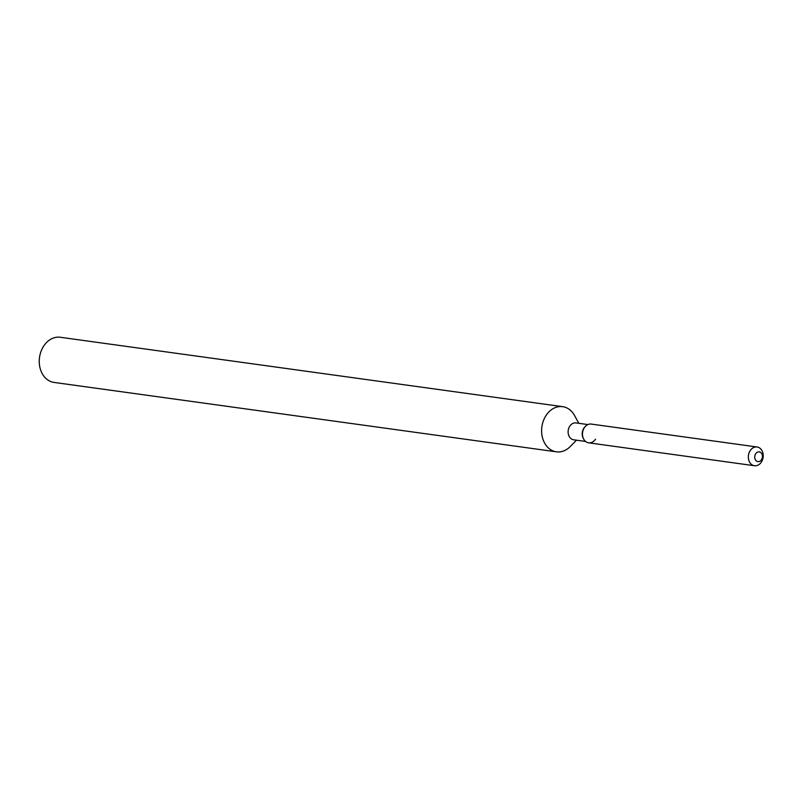 <?xml version="1.0" encoding="UTF-8"?>
<svg xmlns="http://www.w3.org/2000/svg" width="803" height="803" viewBox="0 0 803 803"><rect width="100%" height="100%" fill="white"/><g stroke="black" fill="none" stroke-linecap="round" stroke-linejoin="round"><path stroke-width="1.2" d="M754.92 455.532A4.898 3.834 97.9 0 0 757.922 461.605A4.898 3.834 97.9 0 0 762.248 457.961A4.898 3.834 97.9 0 0 759.257 451.888A4.898 3.834 97.9 0 0 754.92 455.532A4.898 3.834 97.9 0 0 757.922 461.605A4.898 3.834 97.9 0 0 762.248 457.961A4.898 3.834 97.9 0 0 759.257 451.888A4.898 3.834 97.9 0 0 754.92 455.532M757.068 446.99A9.455 7.408 97.9 0 0 748.707 454.016A9.455 7.408 97.9 0 0 754.479 465.73A9.455 7.408 97.9 0 0 762.85 458.694A9.455 7.408 97.9 0 0 757.068 446.99L591.209 424.074A9.455 7.408 97.9 0 0 585.487 426.263L584.915 426.845A8.512 6.665 97.9 0 0 582.536 431.201A8.512 6.665 97.9 0 0 583.309 438.448L583.701 439.151A9.455 7.408 97.9 0 0 595.515 439.171M584.915 426.845L585.487 426.263A9.455 7.408 97.9 0 0 582.837 431.111A9.455 7.408 97.9 0 0 583.701 439.151A9.455 7.408 97.9 0 0 588.619 442.814L754.479 465.73M587.886 424.566L575.972 422.92A8.512 6.665 97.9 0 0 568.444 429.254A8.512 6.665 97.9 0 0 573.643 439.793L585.558 441.439M578.812 423.322L574.526 415.492A22.795 17.837 97.9 0 0 562.672 406.669A22.795 17.837 97.9 0 0 542.507 423.613A22.795 17.837 97.9 0 0 556.439 451.828A22.795 17.837 97.9 0 0 570.23 446.558L576.484 440.185M562.672 406.669L60.315 337.27A22.795 17.837 97.9 0 0 40.15 354.213A22.795 17.837 97.9 0 0 54.072 382.429L556.439 451.828M585.487 426.263A9.455 7.408 97.9 0 0 582.837 431.111A9.455 7.408 97.9 0 0 583.701 439.151L583.309 438.448"/></g></svg>
